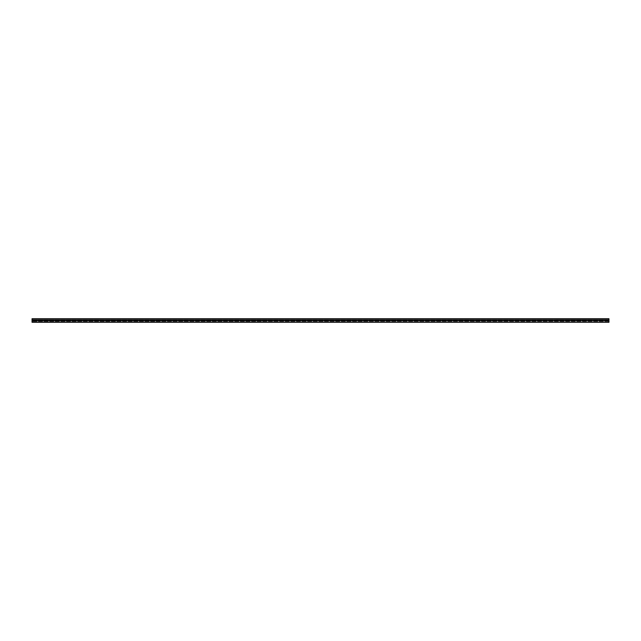 <?xml version="1.0" encoding="UTF-8"?>
<svg xmlns="http://www.w3.org/2000/svg" width="641" height="641" viewBox="0 0 641 641"><rect width="100%" height="100%" fill="white"/><g stroke="black" fill="none" stroke-linecap="round" stroke-linejoin="round"><path stroke-width="0.48" stroke-dasharray="3.21 2.4" d="M608.95 320.252L32.05 320.58L32.05 320.051L32.05 321.397L32.05 320.236L32.05 320.676L32.05 320.268L608.95 320.316L32.05 320.396L608.95 320.396L32.05 320.628L32.05 322.151L32.05 320.58L608.95 320.628L32.05 320.708L608.95 320.708L32.05 320.941L608.95 321.181L32.05 321.181L608.95 321.181L608.95 320.252L32.05 320.244M608.95 318.729L608.95 319.603L32.05 319.619L608.95 319.603L608.95 320.051L32.05 320.051L608.95 320.236L608.95 319.755L32.05 319.747L608.95 319.747L608.95 322.167L32.05 322.191L608.95 322.295L32.05 322.295L32.05 318.705L608.95 318.705L32.05 318.729M608.95 320.796L608.95 321.397L608.95 320.628L32.05 320.764M608.95 320.572L32.05 320.588L608.95 320.58M32.05 320.404L608.95 320.404M608.95 320.236L32.05 320.236L608.95 320.236M608.95 320.548L32.05 320.556M608.95 320.861L32.05 320.845M608.95 320.628L32.05 320.628M608.95 320.107L32.05 320.107L608.95 320.083M608.95 320.708L32.05 320.708M608.95 322.271L32.05 322.271M608.95 322.151L32.05 322.151M608.95 320.059L32.05 320.051M608.95 320.893L32.05 320.893L608.95 320.893M608.95 321.309L32.05 321.309L608.95 321.309M608.95 321.325L32.05 321.349L608.95 321.325M608.95 321.389L32.05 321.389L608.95 321.397M608.95 320.804L32.05 320.829M608.95 320.652L32.05 320.676M608.95 319.763L32.05 319.763M608.95 319.755L32.05 319.755M608.95 320.003L32.05 320.003M608.95 320.324L32.05 320.324L608.95 320.356M608.95 320.748L32.05 320.732M608.95 319.635L32.05 319.635L608.95 319.603M608.95 320.163L32.05 320.163"/><path stroke-width="0.96" d="M608.95 322.199L608.95 318.705L32.05 318.705L32.05 322.295L608.95 322.295L32.05 322.199M608.95 318.729L32.05 318.729"/></g></svg>
